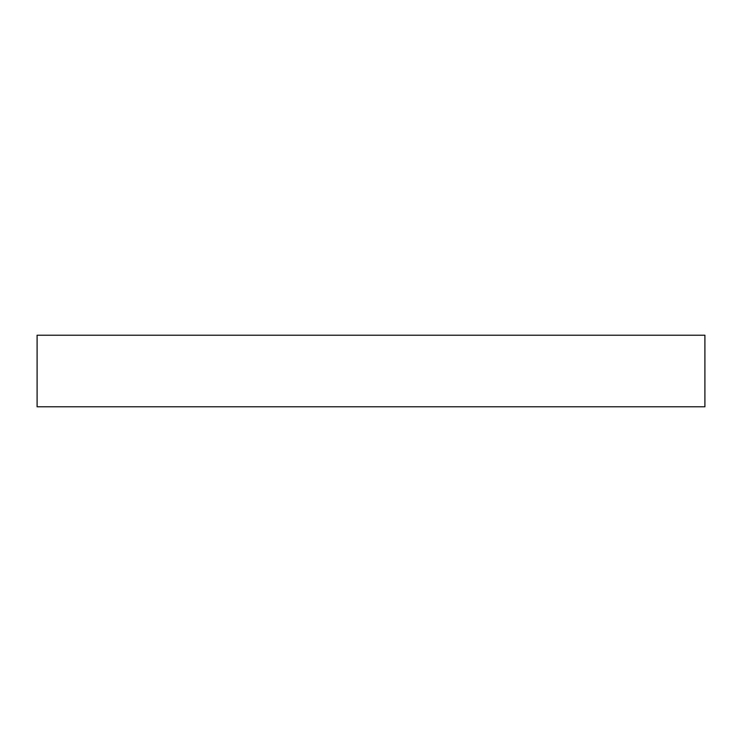 <?xml version="1.0" encoding="UTF-8"?>
<svg xmlns="http://www.w3.org/2000/svg" width="742" height="742" viewBox="0 0 742 742"><rect width="100%" height="100%" fill="white"/><g stroke="black" fill="none" stroke-linecap="round" stroke-linejoin="round"><path stroke-width="1.11" d="M704.9 335.226L37.1 335.226L37.1 406.774L704.9 406.774L704.9 335.226"/></g></svg>
